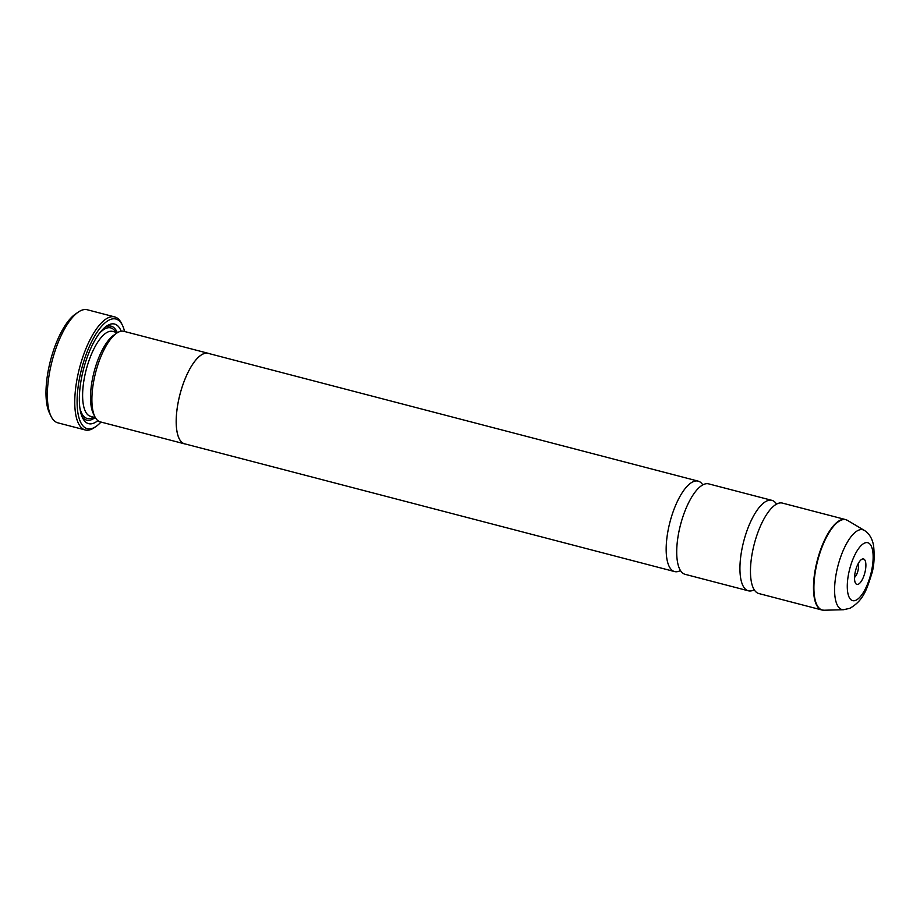 <?xml version="1.0" encoding="UTF-8"?>
<svg xmlns="http://www.w3.org/2000/svg" width="920" height="920" viewBox="0 0 920 920"><rect width="100%" height="100%" fill="white"/><g stroke="black" fill="none" stroke-linecap="round" stroke-linejoin="round"><path stroke-width="1.38" d="M754.216 589.778A46.736 16.939 -75.4 0 1 753.204 590.272A46.736 16.939 -75.4 0 1 748.328 590.801A46.736 16.939 -75.4 0 1 742.268 547.515A46.736 16.939 -75.4 0 1 767.038 500.882A46.736 16.939 -75.4 0 1 771.914 500.353A46.736 16.939 -75.4 0 1 776.549 504.125M680.466 570.549A46.736 16.939 -75.4 0 1 679.443 571.044A46.736 16.939 -75.4 0 1 674.567 571.573A46.736 16.939 -75.4 0 1 668.506 528.287A46.736 16.939 -75.4 0 1 693.277 481.654A46.736 16.939 -75.4 0 1 698.154 481.125A46.736 16.939 -75.4 0 1 702.799 484.897M748.328 590.801L685.101 574.322A46.736 16.939 -75.4 0 1 679.052 531.035A46.736 16.939 -75.4 0 1 703.811 484.403A46.736 16.939 -75.4 0 1 708.688 483.874L771.914 500.353M822.94 610.155A46.736 16.939 -75.4 0 1 821.87 609.983L758.862 593.549A46.736 16.939 -75.4 0 1 752.801 550.264A46.736 16.939 -75.4 0 1 777.572 503.631A46.736 16.939 -75.4 0 1 782.448 503.102L845.457 519.535A46.736 16.939 -75.4 0 1 846.481 519.903M858.268 584.246A13.144 4.761 104.6 0 0 865.547 569.399A13.144 4.761 104.6 0 0 862.166 559.107A13.144 4.761 104.6 0 0 861.476 559.498A13.144 4.761 104.6 0 0 855.6 570.48A13.144 4.761 104.6 0 0 855.37 582.935A13.144 4.761 104.6 0 0 858.268 584.246M854.553 577.369A7.59 2.748 104.6 0 0 857.877 571.067A7.59 2.748 104.6 0 0 858.049 563.948M51.048 416.3L49.496 413.114A55.499 20.113 -75.4 0 1 50.496 360.536A55.499 20.113 -75.4 0 1 75.29 314.168L78.212 312.144A58.42 21.183 104.6 0 0 52.106 360.962A58.42 21.183 104.6 0 0 51.048 416.3A58.42 21.183 104.6 0 0 57.856 422.832L85.249 429.973A58.42 21.183 -75.4 0 1 77.682 375.866A58.42 21.183 -75.4 0 1 108.64 317.572A58.42 21.183 -75.4 0 1 114.735 316.917A58.42 21.183 -75.4 0 1 121.543 323.449L122.475 325.358A56.672 20.539 104.6 0 0 109.963 319.666A56.672 20.539 104.6 0 0 78.568 383.697A56.672 20.539 104.6 0 0 93.184 428.041A56.672 20.539 104.6 0 0 96.129 426.385A56.672 20.539 104.6 0 0 100.981 422.061M114.735 316.917L87.343 309.775A58.42 21.183 104.6 0 0 81.248 310.431A58.42 21.183 104.6 0 0 78.212 312.144M96.129 426.385L94.38 427.604A58.42 21.183 -75.4 0 1 91.344 429.306A58.42 21.183 -75.4 0 1 85.249 429.973M185.426 444.015A46.793 16.962 -75.4 0 1 184.598 443.865L100.303 421.877A46.793 16.962 -75.4 0 1 94.852 416.656L93.288 413.471A43.872 15.904 -75.4 0 1 94.081 371.898A43.872 15.904 -75.4 0 1 113.689 335.248L116.598 333.224A46.793 16.962 -75.4 0 1 119.037 331.855A46.793 16.962 -75.4 0 1 123.912 331.327L208.208 353.303A46.793 16.962 -75.4 0 1 209.012 353.579M94.852 416.656A46.793 16.962 -75.4 0 1 95.691 372.324A46.793 16.962 -75.4 0 1 116.598 333.224M97.865 420.647A51.462 18.653 -75.4 0 1 93.955 423.073A51.462 18.653 -75.4 0 1 82.593 417.91A51.462 18.653 -75.4 0 1 83.524 369.15A51.462 18.653 -75.4 0 1 106.513 326.14A51.462 18.653 -75.4 0 1 109.192 324.634A51.462 18.653 -75.4 0 1 121.187 331.211M105.029 327.278A48.541 17.595 -75.4 0 1 106.122 326.738A48.541 17.595 -75.4 0 1 117.3 332.615M95.162 417.519A48.541 17.595 -75.4 0 1 91.747 419.589A48.541 17.595 -75.4 0 1 81.846 416.185M184.598 443.865A46.793 16.962 -75.4 0 1 178.526 400.522A46.793 16.962 -75.4 0 1 203.331 353.832A46.793 16.962 -75.4 0 1 208.208 353.303M674.567 571.573L184.609 443.808A46.736 16.939 -75.4 0 1 178.549 400.522A46.736 16.939 -75.4 0 1 203.32 353.889A46.736 16.939 -75.4 0 1 208.196 353.36L698.154 481.125M124.591 331.499A56.672 20.539 104.6 0 0 122.475 325.358M821.87 609.983A46.736 16.939 -75.4 0 1 815.821 566.697A46.736 16.939 -75.4 0 1 840.581 520.064A46.736 16.939 -75.4 0 1 845.457 519.535L847.492 520.386A46.678 16.916 104.6 0 0 840.983 520.226A46.678 16.916 104.6 0 0 815.775 569.158A46.678 16.916 104.6 0 0 824.067 610.224L821.87 609.983M824.067 610.224L843.571 609.719A41.227 14.95 -75.4 0 1 836.245 573.436A41.227 14.95 -75.4 0 1 858.509 530.219A41.227 14.95 -75.4 0 1 864.259 530.357L847.492 520.386M864.65 543.041A29.946 10.856 104.6 0 0 848.056 576.886A29.946 10.856 104.6 0 0 855.784 600.311A29.946 10.856 104.6 0 0 872.367 566.478A29.946 10.856 104.6 0 0 864.65 543.041M95.335 417.565L90.505 416.311A43.872 15.904 -75.4 0 1 84.812 375.671A43.872 15.904 -75.4 0 1 108.065 331.901A43.872 15.904 -75.4 0 1 112.642 331.407L117.472 332.66M99.21 333.615A46.793 16.962 -75.4 0 1 105.869 328.417A46.793 16.962 -75.4 0 1 115.713 332.2M93.575 417.105A46.793 16.962 -75.4 0 1 92.011 417.921A46.793 16.962 -75.4 0 1 79.856 407.813M843.571 609.719L849.838 608.315C863.811 600.323 866.858 588.8 871.527 574.459C874.023 566.881 874.713 557.301 873.597 545.721C872.275 538.476 869.158 533.358 864.259 530.357"/></g></svg>
